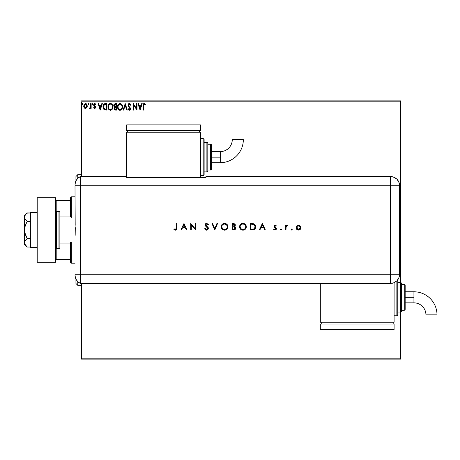 <?xml version="1.0" encoding="UTF-8"?>
<svg xmlns="http://www.w3.org/2000/svg" width="460" height="460" viewBox="0 0 460 460"><rect width="100%" height="100%" fill="white"/><g stroke="black" fill="none" stroke-linecap="round" stroke-linejoin="round"><path stroke-width="0.69" d="M81.466 101.809L400.556 101.809L400.556 282.566A0.92 0.92 0 0 1 401.476 283.486L401.476 311.155A0.92 0.92 0 0 1 400.556 312.075L400.556 358.19L81.466 358.19L81.466 283.486L81.466 359.11L400.556 359.11L81.466 359.11L81.466 358.19L400.556 358.19L400.556 359.11L400.556 312.075L397.791 312.075L400.556 312.075L400.556 282.566L397.791 282.566L400.556 282.566L400.556 312.075A0.92 0.92 0 0 0 401.476 311.155L401.476 283.486A0.92 0.92 0 0 0 400.556 282.566L400.556 101.809L81.466 101.809L81.466 176.513L81.466 101.809M86.98 107.49L87.343 106.001L85.52 103.575L83.703 106.001L84.186 107.68L85.52 108.456L86.859 107.674L87.343 106.001L86.325 103.799L85.106 103.626L84.145 104.403L83.709 106.225L84.306 107.841L85.52 108.456L86.739 107.841M90.654 103.655L91.149 103.655L90.654 103.655L90.499 107.18L89.412 108.295L90.085 108.382L90.654 107.68L90.654 108.376L91.149 108.376L91.149 103.655L91.149 108.376L91.149 103.655L90.654 103.655L90.58 106.858L89.412 108.295L89.792 108.456L90.654 107.68L90.654 108.376L91.149 108.376L90.654 108.376M94.593 108.456L95.312 108.042L95.53 107.03L94.168 104.644L94.737 104.155L95.421 104.65L95.703 104.213L94.444 103.603L93.771 104.242L93.673 105.311L95.036 107.352L94.668 107.864L93.926 107.381L93.633 107.784L94.593 108.456L95.536 107.22L94.133 104.914L94.737 104.155L95.421 104.65L95.703 104.213L94.679 103.575L93.633 104.937L95.042 107.243L94.564 107.876L93.926 107.381L93.633 107.784L94.593 108.456L95.174 108.215M105.317 103.661L104.351 103.856L103.534 104.627L103.057 107.698L104.248 109.773L106.962 110.112L106.962 103.655L105.461 103.655C103.736 103.891 102.913 104.937 102.988 106.8L104.443 109.877L106.962 110.112L106.962 103.655L106.962 110.112L104.84 110.009M115.27 103.655L116.558 103.655L114.402 103.943L113.758 105.748L114.764 107.14L114.166 108.318L114.523 109.681L116.558 110.112L116.558 103.655L116.558 110.112L116.558 103.655L115.27 103.655L113.746 105.489L114.764 107.14L114.16 108.514L115.65 110.112L116.558 110.112L115.644 110.112M123.636 110.112L123.096 110.112L125.166 103.655L123.096 110.112L123.636 110.112L125.206 105.213L126.776 110.112L127.316 110.112L125.252 103.655L127.316 110.112L125.252 103.655L123.096 110.112L123.636 110.112L125.206 105.213L126.776 110.112L127.316 110.112L126.776 110.112M136.505 103.655L136.505 108.456L133.279 103.655L133.279 110.112L133.774 110.112L133.774 105.3L137.005 110.112L137.005 103.655L136.505 103.655L137.005 103.655L136.505 103.655L136.505 108.456L133.279 103.655L133.279 110.112L133.774 110.112L133.774 105.3L137.005 110.112L137.005 103.655L136.896 110.112M143.554 105.202L143.991 104.213L145.193 104.73L145.446 104.236L144.227 103.488L143.169 104.322L143.043 110.112L143.543 110.112L143.543 105.817L144.227 104.155L145.193 104.73L145.446 104.236L144.227 103.488L143.043 105.754L143.043 110.112L143.543 110.112L143.566 105.07M141.674 103.655L142.215 103.655L140.145 110.112L142.215 103.655L141.674 103.655L141.013 105.725L139.202 105.725L138.535 103.655L137.994 103.655L140.064 110.112L142.215 103.655L141.674 103.655L141.013 105.725L139.202 105.725L138.535 103.655L137.994 103.655L140.064 110.112L137.994 103.655L138.535 103.655M129.346 103.488L128.328 104.081L127.983 105.236L128.3 106.386L129.892 108.353L129.599 109.543L129.018 109.532L128.449 108.79L128.064 109.187L129.312 110.279L130.186 109.773L130.45 108.514L128.639 105.88L128.553 104.805L129.381 104.155L130.393 105.231L130.795 104.903L130.088 103.77L129.346 103.488L127.983 105.236L129.967 108.796L129.317 109.618L128.449 108.79L128.064 109.187L129.312 110.279L130.462 108.773L128.478 105.248L129.381 104.155L130.393 105.231L130.795 104.903L129.346 103.488M122.521 106.858L121.917 104.65L120.6 103.575L119.456 103.575L118.496 104.207L117.691 105.737L117.691 108.048L118.956 109.957L120.641 110.187L121.94 109.077L122.521 106.858C122.544 105.018 121.71 103.897 120.025 103.488C118.346 103.914 117.524 105.041 117.553 106.887C117.518 108.75 118.358 109.877 120.066 110.279C121.739 109.837 122.555 108.698 122.521 106.858M112.918 106.858C112.941 105.018 112.113 103.897 110.429 103.488C108.744 103.914 107.922 105.041 107.95 106.887C107.922 108.75 108.755 109.877 110.469 110.279C112.136 109.837 112.953 108.698 112.918 106.858L112.315 104.65L111.521 103.816L110.429 103.488L109.33 103.822L108.543 104.667L107.95 106.887L108.548 109.118L109.353 109.957L110.469 110.279L111.993 109.549L112.913 107.145M101.787 103.655L102.327 103.655L100.257 110.112L102.327 103.655L101.787 103.655L101.12 105.725L99.308 105.725L98.647 103.655L98.106 103.655L100.171 110.112L102.327 103.655L101.787 103.655L101.12 105.725L99.308 105.725L98.647 103.655L98.106 103.655L100.171 110.112L98.106 103.655L98.647 103.655M92.724 104.109L92.31 103.575L91.902 104.207L92.218 104.638L92.621 104.466L92.724 104.109L92.31 104.65L92.724 104.109L92.31 104.65L91.896 104.109L92.31 104.65L91.896 104.109L92.31 103.575L91.896 104.109L92.31 103.575L92.724 104.109M88.918 104.109L88.326 103.626L88.193 104.466L88.895 104.299L88.504 104.65L88.918 104.109L88.504 104.65L88.09 104.109L88.504 104.65L88.09 104.109L88.504 103.575L88.09 104.109L88.504 103.575L88.918 104.109L88.504 104.65L88.09 104.109L88.504 103.575L88.918 104.109L88.504 103.575M82.708 104.109L82.392 103.586L81.984 103.759L82.116 104.598L82.708 104.109L82.294 104.65L82.708 104.109L82.294 104.65L81.88 104.109L82.294 104.65L81.88 104.109L82.294 103.575L81.88 104.109L82.294 103.575L82.708 104.109L82.294 103.575L82.708 104.109L82.294 103.575L81.88 104.109L82.386 104.638M400.556 100.889L81.466 100.889L400.556 100.889L400.556 101.809L400.556 100.889M143.543 110.112L143.043 110.112M143.048 105.392L143.066 105.018M143.135 104.46L143.255 104.121M143.365 103.937L143.871 103.546M145.32 104.098L145.193 104.73L144.106 104.167L144.888 104.472M143.106 104.604L143.043 105.535M140.11 108.554L139.415 106.386L140.8 106.386L140.11 108.554L139.415 106.386L140.8 106.386L140.11 108.554M133.774 110.112L133.279 110.112L133.388 103.655M130.795 104.903L130.393 105.231L130.232 104.874M129.57 104.184L129.283 104.161M128.495 105.024L128.725 106.024M128.484 105.133L128.639 105.88M130.105 107.629L130.462 108.64M130.398 109.296L130.186 109.773M128.064 109.187L128.449 108.79L128.662 109.152M129.013 109.532L129.461 109.601L129.967 108.796L129.053 107.324L129.593 107.881M129.151 107.416L128.38 106.513M128.909 107.168L128.65 106.881M128.001 104.932L128.064 104.633M128.328 104.081L128.599 103.77M130.508 104.293L130.278 103.96M128.3 106.386L128.65 106.875M128.691 109.192L128.449 108.79M122.486 107.427L122.44 107.726M122.228 108.485L121.94 109.077M121.434 109.71L120.894 110.084M120.704 110.164L121.595 109.549M119.922 110.273L119.485 110.199M118.507 109.578L117.955 108.773M117.553 106.887L117.564 106.593M117.927 105.064L117.691 105.737M118.145 104.662L118.49 104.213M119.243 103.655L119.726 103.511M121.124 103.816L121.917 104.65L121.124 103.816M118.151 109.118L118.507 109.584M121.842 108.025L121.952 107.605M120.629 109.491L120.043 109.618C118.691 109.273 118.024 108.364 118.047 106.887L118.076 107.352L118.047 106.887C118.019 105.397 118.686 104.489 120.043 104.155C121.388 104.489 122.044 105.392 122.021 106.858L121.998 106.392L122.021 106.858C122.055 108.341 121.394 109.256 120.043 109.618L120.163 109.612M118.375 108.399L118.605 108.79M118.392 108.439L118.076 107.352M119.813 109.595L119.284 109.405M118.162 105.949L118.996 104.541M118.651 104.897L118.346 105.42M118.076 106.421L118.157 105.961M121.739 105.438L121.998 106.398M120.922 104.42L121.267 104.719M115.42 110.101L115.029 110.032M115.65 110.112L114.166 108.669M114.298 107.749L114.603 107.284M114.321 106.875L113.896 106.283M113.758 105.748L113.752 105.323M114.126 104.236L113.833 104.828M114.436 106.197L114.241 105.489L115.495 104.316L116.064 104.316L116.064 106.72L115.023 106.639L115.811 106.72L115.023 106.639L114.252 105.346L114.27 105.771M114.873 109.204L114.747 107.985L115.425 107.41M114.701 108.123L114.655 108.502L116.064 107.381L116.064 109.451L115.546 109.451L114.655 108.502L114.856 109.181M114.27 105.208L114.747 104.46M114.747 107.985L114.954 107.646M115.811 107.381L116.064 109.451L115.546 109.451M112.884 107.433L112.706 108.261M112.631 108.485L112.343 109.077M112.338 109.077L112.499 108.79M111.832 109.71L112.177 109.319M110.469 110.279L109.894 110.199M108.905 109.578L108.554 109.129M108.543 109.106L108.353 108.773M108.002 107.605L107.962 107.18M107.962 106.599L107.985 106.306M108.324 105.064L108.117 105.633M108.548 104.662L108.888 104.213M109.21 103.914L110.141 103.511M111.533 103.822L112.315 104.65L111.521 103.816M112.591 105.162L112.706 105.466M112.136 105.438L111.665 104.719M112.246 108.025L112.424 106.858C112.453 108.341 111.791 109.256 110.446 109.618L110.446 109.618C109.089 109.273 108.422 108.364 108.451 106.887C108.416 105.397 109.083 104.489 110.446 104.155C111.786 104.489 112.447 105.392 112.424 106.858L112.355 107.605M111.803 108.87L110.561 109.612M108.773 108.399L109.003 108.79M108.451 106.887L108.474 107.352L108.451 106.887M108.79 108.439L108.474 107.352M110.21 109.595L109.681 109.405M108.56 105.949L109.399 104.541M109.049 104.897L108.744 105.42M112.424 106.858L112.395 106.392L112.424 106.858M111.947 105.093L112.274 105.8M111.027 109.491L111.699 108.997M104.535 109.917L103.868 109.463M103.293 108.56L103.143 108.117M103.391 104.874L104.121 103.983M104.593 103.764L105.173 103.667M104.891 103.701L104.575 103.77M103.902 108.554L104.874 109.325L103.5 107.168L104.311 104.656L106.461 104.316L106.461 109.451L104.707 109.267L103.741 108.232M105.777 109.445L105.415 109.417M100.217 108.554L99.521 106.386L100.907 106.386L100.217 108.554L99.521 106.386L100.907 106.386L100.217 108.554M93.955 108.157L93.633 107.784L93.926 107.381L94.668 107.864L95.042 107.243L94.242 106.185M93.926 107.381L94.564 107.876L95.042 107.243L93.633 104.937M94.823 106.674L93.8 105.668M94.921 106.812L94.426 106.329M94.449 103.603L94.84 103.586M95.139 103.678L95.502 103.943M95.703 104.213L95.421 104.65L94.605 104.173L94.133 104.914L95.381 106.49L95.519 107.49M95.421 104.65L94.737 104.155M94.484 104.224L94.168 104.644M94.162 104.673L94.49 105.627M94.248 105.363L94.777 105.846M95.18 108.209L95.473 107.698M92.402 104.638L91.896 104.109L92.31 103.575M89.412 108.295L89.792 108.456L89.412 108.295L89.941 107.87M89.947 107.87L90.263 107.646M90.442 107.335L90.58 106.858M90.654 105.645L90.654 105.242M84.755 108.244L84.439 107.991L84.755 108.244M83.967 107.289L83.823 106.915M83.812 106.87L83.731 106.444M83.944 104.776L84.145 104.403M85.106 103.626L85.416 103.58M86.704 104.127L86.175 103.718M87.227 106.881L86.992 107.462M85.525 104.155L86.848 105.995L85.445 107.876L84.197 105.995L84.272 105.374L84.215 106.312L85.525 104.155L86.451 104.662M86.537 104.794L86.831 105.685M85.445 107.876L86.848 105.995L86.537 107.209L85.836 107.83M85.209 107.824L84.215 106.317M86.831 106.317L86.848 105.995M121.267 104.725L121.549 105.093M115.495 104.316L116.064 104.316L115.811 106.72M108.474 106.421L108.56 105.961M112.315 105.938L112.395 106.398M105.926 104.316L106.461 104.316L106.461 109.451L106.139 109.451M103.609 107.835L103.54 107.531M84.197 105.995L84.22 105.685M84.272 105.374L84.933 104.334M86.779 106.628L86.537 107.209M85.364 107.864L84.933 107.68M77.78 178.376L77.78 174.668L77.78 178.376M75.934 176.513L75.934 180.941L75.934 176.513L77.78 174.668L81.466 174.668M77.78 281.623L77.78 285.332L77.78 281.623M75.934 283.486L75.934 279.059L75.934 283.486L77.78 285.332L81.466 285.332M70.403 243.075L70.403 262.275L71.323 263.2L71.323 241.989L71.323 263.2L75.014 263.2L71.323 263.2L70.403 262.275L70.403 241.989L70.403 243.075L59.886 243.075L70.403 243.075M70.403 216.924L70.403 200.491L70.403 216.924L59.886 216.924L70.403 216.924M70.403 197.725L70.403 200.491L70.403 197.725L71.323 196.799L70.403 197.725M71.323 218.011L71.323 196.799L71.323 218.011M75.014 196.799L71.323 196.799L75.014 196.799M55.648 259.509L70.403 259.509L56.2 259.509L56.2 248.365L56.2 259.509L55.648 259.509M70.403 200.491L55.648 200.491L56.2 200.491L56.2 211.634L56.2 200.491L70.403 200.491M24.478 218.931L23 218.931L23 241.069L24.478 241.069L23 241.069L23 218.931L24.478 218.931M26.801 246.698L27.197 247.037L30.377 247.037L27.197 247.037L24.679 243.909L24.478 230L24.478 244.755L24.679 241.649L26.116 239.516L27.197 238.521L30.377 238.521L27.197 238.521L24.679 232.265L24.679 227.752L26.116 223.48L27.197 221.478L30.377 221.478L27.197 221.478L24.679 218.35L24.679 216.096L26.116 213.958L27.197 212.963L30.377 212.963L26.962 213.164M75.014 218.011L59.886 218.011L75.014 218.011M59.886 241.989L75.014 241.989L59.886 241.989M56.568 248.446L56.568 211.554A0.92 0.92 0 0 0 55.648 212.48A0.92 0.92 0 0 1 56.568 211.554L56.568 248.446L58.966 248.446A0.92 0.92 0 0 0 59.886 247.52L59.886 212.48A0.92 0.92 0 0 0 58.966 211.554L58.966 248.446L58.966 211.554L56.568 211.554L58.966 211.554A0.92 0.92 0 0 1 59.886 212.48L59.886 247.52A0.92 0.92 0 0 1 58.966 248.446L56.568 248.446A0.92 0.92 0 0 1 55.648 247.52A0.92 0.92 0 0 0 56.568 248.446M55.648 197.725L55.648 262.275L37.203 262.275L55.648 262.275L55.648 197.725L37.203 197.725L37.203 262.275L37.203 197.725L55.648 197.725M30.377 247.52L37.203 247.52L30.377 247.52L30.377 230L37.203 230L30.377 230L30.377 212.48L37.203 212.48L30.377 212.48L30.377 247.52M24.478 242.776L25.254 240.557L27.197 238.521L25.26 234.45L24.478 230L24.478 215.245L24.679 218.345L27.197 221.478L25.254 225.561L24.478 230L24.478 217.223L25.254 214.998L27.197 212.963L24.478 215.245M24.478 244.755L27.197 247.037L24.679 243.909M75.014 275.034A9.223 9.223 0 0 0 80.546 283.486A9.223 9.223 0 0 1 75.014 275.034L75.4 277.673L76.521 280.088L78.286 282.083L80.546 283.486L80.546 176.513L78.286 177.916L76.521 179.912L75.4 182.327L75.014 184.966A9.223 9.223 0 0 1 80.546 176.513A9.223 9.223 0 0 0 75.014 184.966L75.014 185.19M75.181 225.319L75.014 185.731L80.546 185.731L80.546 176.513L80.546 185.731L75.014 185.731L75.124 235.802M80.546 274.269L80.546 185.731L390.413 185.731L390.413 274.269L75.014 274.269L80.546 274.269L80.546 185.731L80.546 283.486L80.546 274.269L80.546 283.486L390.413 283.481L390.413 274.269L80.546 274.269M75.285 227.642L75.181 234.675M292.175 229.442L291.646 229.005L292.186 229.546L291.646 230.08L291.105 229.546L291.439 230.04L292.025 229.925L291.749 229.017L291.105 229.546L291.646 229.005L291.105 229.546L291.646 230.08L292.186 229.546L291.646 229.005L292.146 229.753M281.508 229.546L280.968 229.005L281.508 229.546L280.968 230.08L280.433 229.546L280.864 230.075L281.416 229.845L281.416 229.247L280.864 229.017L280.439 229.442L280.968 229.005L280.433 229.546L280.968 230.08L281.508 229.546L280.968 229.005L281.468 229.753M259.877 230L259.244 230L262.303 223.543L259.244 230L259.877 230L260.86 227.93L263.787 227.93L264.741 230L265.368 230L262.39 223.543L259.244 230L259.877 230L260.86 227.93L263.787 227.93L264.741 230L265.368 230L262.39 223.543L265.368 230L264.741 230M239.545 226.803L240.545 229.195L242.949 230.167L245.352 229.172L246.336 226.768L245.335 224.348L244.22 223.612L242.73 223.382L240.505 224.388L239.545 226.803C239.746 228.867 240.879 229.988 242.949 230.167C245.019 229.977 246.146 228.844 246.336 226.768C246.146 224.675 245.002 223.543 242.897 223.382C240.839 223.589 239.723 224.727 239.545 226.803M221.174 226.803L222.168 229.195L224.578 230.167L226.975 229.172L227.959 226.768L226.964 224.348L225.843 223.612L224.359 223.382L222.134 224.388L221.174 226.803C221.369 228.867 222.508 229.988 224.578 230.167C226.648 229.977 227.775 228.844 227.959 226.768C227.769 224.675 226.625 223.543 224.526 223.382C222.462 223.589 221.346 224.727 221.174 226.803L221.179 226.964M206.586 230.167L207.868 229.666L208.426 228.419L207.92 227.205L205.677 225.199L206.218 224.089L207.126 224.181L207.822 224.871L208.345 224.474L206.626 223.382L205.505 223.796L205.056 225.153L207.615 227.775L207.742 228.856L206.586 229.505L205.166 228.43L204.619 228.752L205.396 229.758L206.586 230.167L208.426 228.419L205.614 224.859L206.563 224.043L207.822 224.871L208.345 224.474L206.626 223.382L205.033 224.888L205.396 225.866L207.851 228.407L206.586 229.505L205.166 228.43L204.619 228.752L206.425 230.161M181.499 230L180.866 230L183.931 223.543L180.866 230L181.499 230L182.482 227.93L185.409 227.93L186.363 230L186.99 230L184.011 223.543L180.866 230L181.499 230L182.482 227.93L185.409 227.93L186.363 230L186.99 230L184.011 223.543L186.99 230L186.363 230M176.398 227.838L176.002 229.333L175.289 229.477L174.259 228.925L173.914 229.419L175.473 230.167L176.767 229.442L176.979 223.543L176.398 223.543L176.398 227.838L175.507 229.505L174.259 228.925L173.914 229.419L175.473 230.167C176.651 229.948 177.152 229.195 176.979 227.901L176.979 223.543L176.398 223.543L176.387 228.373M191.297 230L191.297 224.928L195.684 230L195.684 223.543L195.103 223.543L195.103 228.626L190.716 223.543L190.716 230L191.297 230L190.716 230L191.297 230L191.297 224.928L195.684 230L195.684 223.543L195.103 223.543L195.103 228.626L190.716 223.543L190.716 230L190.837 223.543M216.913 223.543L217.534 223.543L214.803 230L217.534 223.543L216.913 223.543L214.757 228.631L212.606 223.543L211.985 223.543L214.716 230L211.985 223.543L214.716 230L217.534 223.543L216.913 223.543L214.757 228.631L212.606 223.543L211.985 223.543L212.606 223.543M233.956 229.994L232.012 230L234.882 229.747L235.664 228.919L235.819 228.028L235.486 227.131L234.577 226.515L235.313 225.348L234.962 224.118L234.008 223.6L232.012 223.543L232.012 230L232.012 223.543L232.012 230L233.761 230L235.825 228.166L234.577 226.515L235.324 225.147L233.272 223.543L232.012 223.543L233.461 223.548M252.39 230L253.983 229.758L255.191 228.712L255.674 227.177L255.432 225.423L253.742 223.778L250.389 223.543L250.389 230L252.39 230C254.466 229.983 255.564 228.93 255.685 226.855L253.742 223.778L250.389 223.543L250.389 230L250.389 223.543L251.695 223.543M275.166 225.199L274.304 225.561L273.987 226.63L275.862 228.902L275.356 229.454L274.114 229.005L273.729 229.442L274.885 230.075L275.879 229.845L276.454 228.856L276.155 227.884L274.597 226.642L274.93 225.831L275.983 226.274L276.374 225.871L275.166 225.199L273.976 226.435L274.195 227.165L275.879 228.746L275.045 229.505L274.114 229.005L273.729 229.442L275.074 230.08L276.46 228.718L276.241 227.993L274.557 226.412L275.166 225.779L275.983 226.274L276.374 225.871L275.166 225.199M285.976 230L285.395 230L285.976 230L286.131 226.619L287.632 225.36L286.77 225.262L285.976 225.975L285.976 225.285L285.395 225.285L285.395 230L285.395 225.285L285.395 230L285.976 230L286.08 226.797L287.632 225.36L287.126 225.199L285.976 225.975L285.976 225.285L285.395 225.285L285.976 225.285M296.723 225.981L296.085 227.895L297.154 229.695L299.454 229.914L300.777 228.591L300.702 226.544L299.017 225.245L297.097 225.641L296.073 227.654C296.211 229.149 297.028 229.96 298.517 230.08C300.006 229.96 300.817 229.149 300.955 227.654L300.311 225.975L298.517 225.199L296.573 226.159M390.413 176.513L390.413 185.731L399.631 185.731C399.084 180.13 396.014 177.06 390.413 176.513A9.223 9.223 0 0 1 399.631 185.731L398.929 182.206L396.934 179.21L393.938 177.215L390.413 176.513L205.965 176.513L205.965 177.451L126.655 177.451L126.655 176.513L80.546 176.513L80.546 185.731L390.413 185.731L390.413 176.513L205.965 176.513L205.965 177.451L126.655 177.451L126.655 176.513L80.546 176.513M399.631 185.731L399.631 272.423L399.631 185.731L390.413 185.731L390.413 274.269L399.625 274.269L399.631 272.423L399.625 274.269L390.413 274.269L390.413 283.481L393.938 282.779L396.928 280.784L398.072 279.387L399.228 276.943L399.625 274.269L398.923 277.794L396.928 280.784L393.938 282.779L392.207 283.302L320.321 283.481L320.321 322.224L394.099 322.224L394.099 282.71L394.099 322.224L320.321 322.224L320.321 283.486L80.546 283.486M176.398 223.543L176.979 223.543L176.979 227.907M175.243 230.149L174.852 230.052M173.914 229.419L174.455 229.057M174.259 228.925L175.639 229.494M175.082 229.408L175.507 229.505M175.772 229.459L176.099 229.252M183.965 224.802L185.104 227.269L182.798 227.269L183.965 224.802L185.104 227.269L182.798 227.269L183.965 224.802M195.103 223.543L195.684 223.543L195.552 230M206.109 230.109L205.666 229.937M204.619 228.752L205.286 228.626M205.545 228.971L207.04 229.431M207.782 228.769L207.362 227.487M207.851 228.407L207.615 227.775L207.851 228.407M206.96 227.131L206.454 226.745M205.453 225.935L205.033 224.882M205.505 223.796L206.028 223.485M206.626 223.382L207.149 223.462M207.926 223.962L208.184 224.261M208.345 224.474L207.822 224.871M207.822 224.865L207.471 224.463M207.287 224.29L206.85 224.077M206.758 224.054L206.218 224.089M205.62 224.773L205.677 225.193M205.953 225.607L205.614 224.859L207.178 226.538M207.443 226.745L207.92 227.205M208.098 227.43L208.265 227.734M208.288 227.775L208.391 228.085M207.862 229.666L207.506 229.937M221.185 226.469L221.231 226.136M223.525 223.531L223.859 223.445M223.865 223.445L224.359 223.382M224.526 223.382L224.865 223.393M225.843 223.612L225.314 223.456M225.854 223.617L226.952 224.342M227.717 228.068L227.901 227.435M227.711 228.079L226.705 229.419M226.355 229.678L225.883 229.919M225.871 229.925L225.204 230.115M224.744 230.161L224.411 230.161M223.261 229.919L222.674 229.609M221.237 227.47L221.185 227.131M227.378 226.906L227.378 226.768C227.205 225.084 226.262 224.175 224.555 224.043C226.262 224.175 227.205 225.084 227.378 226.768L227.257 227.596M227.378 226.768C227.211 228.465 226.268 229.379 224.555 229.505L222.594 228.735L221.755 226.797C221.915 225.112 222.853 224.192 224.555 224.043L226.544 224.819L227.378 226.63M226.119 229.063L226.423 228.85M226.768 228.505L226.119 229.068M223.715 229.39L224.555 229.505C222.864 229.373 221.927 228.47 221.755 226.797L221.755 226.797M221.806 227.361L221.961 227.855M223.249 224.359L223.755 224.158M222.266 225.187L222.778 224.658M234.968 224.123L235.163 224.422M235.169 224.44L235.284 224.779M234.836 226.625L235.278 226.901M235.48 227.119L235.664 227.418M235.784 228.557L235.669 228.913M234.588 227.159L232.978 226.935L234.186 227.016L235.244 228.166L233.421 229.339L232.593 229.339L232.593 226.935L234.036 226.987M235.232 228.321L234.18 229.287M232.984 226.274L232.593 226.274L232.593 224.204L234.738 225.038L232.984 226.274L233.985 226.165L234.738 225.302L234.14 226.101L232.593 226.274L232.593 224.204L233.381 224.204M233.967 224.261L234.301 224.382M234.922 227.395L235.227 227.987M233.421 229.339L232.593 229.339L232.593 226.935L232.978 226.935M234.439 229.224L235.192 228.488M241.264 223.802L242.73 223.382M241.902 223.531L242.23 223.445M242.897 223.382L243.236 223.393M244.225 223.617L245.329 224.342M246.094 228.068L245.352 229.172M244.731 229.678L243.576 230.115M243.116 230.161L242.782 230.161M242.288 230.109L241.063 229.62M241.046 229.609L240.545 229.195M245.749 226.906L245.755 226.768C245.588 228.465 244.645 229.379 242.926 229.505L242.926 229.505C241.236 229.373 240.304 228.47 240.126 226.797C240.292 225.112 241.224 224.192 242.926 224.043L244.197 224.33L242.926 224.043C244.634 224.175 245.577 225.084 245.755 226.768L245.634 227.596M241.379 229.063L240.137 227.067M245.755 226.768L245.542 225.705L245.755 226.768M244.49 229.063L244.795 228.85M245.14 228.505L244.49 229.068M240.183 227.361L240.333 227.855M241.626 224.359L242.121 224.158M240.643 225.187L241.155 224.658M252.736 223.583L253.103 223.629M254.587 224.256L254.886 224.543M255.214 224.992L255.685 226.855M255.674 227.183L255.639 227.499M255.472 228.131L255.191 228.712M255.34 228.436L255.173 228.735M254.788 229.224L254.196 229.661M253.667 229.862L252.724 229.994M255.076 226.406L254.685 225.319L255.087 227.228L253.552 229.172L250.97 229.339L250.97 224.204L253.408 224.388L255.081 226.441M255.087 227.228L254.984 227.729M252.914 224.29L253.287 224.353M251.919 224.215L252.419 224.238M255.018 227.596L254.604 228.459M255.018 227.602L255.076 227.292M251.706 229.339L250.97 229.339L250.97 224.204L251.672 224.21M262.344 224.802L263.476 227.269L261.171 227.269L262.344 224.802L263.476 227.269L261.171 227.269L262.344 224.802M275.356 225.216L275.724 225.342M275.839 225.406L276.127 225.624M276.374 225.871L275.822 226.101M275.983 226.274L275.045 225.791L274.557 226.412L274.787 226.918M274.597 226.642L276.287 228.074M274.557 226.412L274.718 226.843L274.557 226.412M276.241 227.993L276.362 229.247M273.729 229.442L274.304 229.195M274.114 229.005L275.339 229.459M275.873 228.821L275.643 228.217M274.781 227.677L275.718 228.292L274.195 227.165L273.982 226.533M274.195 227.165L273.976 226.435L274.195 227.165M274.068 225.929L274.488 225.4M281.169 230.046L280.864 230.075M286.453 225.434L286.942 225.216M287.632 225.36L287.126 225.199L287.632 225.36L287.017 225.779L287.316 225.866M286.131 226.619L286.017 227.194M286.039 226.998L285.982 227.809M285.982 227.953L285.976 228.413M298.77 225.21L298.017 225.245M299.017 225.245L299.494 225.388M300.553 229.005L300.248 229.385M298.994 230.046L298.517 230.08M298.04 230.046L297.574 229.914M296.78 229.379L296.481 229.011M300.368 227.838L300.346 227.303L298.517 229.505L298.879 229.471L296.66 227.476L296.688 228.022L298.517 225.779L300.38 227.66L299.839 228.976L298.879 229.471M297.476 226.096L297.798 225.917M300.34 227.286L300.38 227.66M298.712 225.791L299.598 226.13M297.189 228.971L298.517 229.505L297.476 229.206L296.798 228.384M296.959 226.625L296.688 227.28M296.683 227.303L296.964 226.619M234.186 227.016L234.767 227.269M243.995 224.244L245.542 225.705M254.547 228.522L254.219 228.833M252.638 229.31L252.172 229.333M296.792 228.373L296.688 228.022M220.265 157.148L220.265 162.679A23.069 23.069 0 0 0 243.334 139.61L232.265 139.61A12 12 0 0 1 220.265 151.61L220.265 157.148L211.502 157.148L211.502 169.136L211.502 145.159A0.92 0.92 0 0 0 210.577 144.233L210.577 170.056A0.92 0.92 0 0 0 211.502 169.136A0.92 0.92 0 0 1 210.577 170.056L210.577 144.233L207.811 144.233L210.577 144.233A0.92 0.92 0 0 1 211.502 145.159L211.502 157.148L220.265 157.148L220.265 151.61A12 12 0 0 0 232.265 139.61L243.334 139.61A23.069 23.069 0 0 1 220.265 162.679L220.265 157.148M203.199 138.701L203.199 175.588A0.92 0.92 0 0 0 204.125 174.668L204.125 139.621A0.92 0.92 0 0 0 203.199 138.701L200.433 138.701L203.199 138.701A0.92 0.92 0 0 1 204.125 139.621L204.125 174.668A0.92 0.92 0 0 1 203.199 175.588L203.199 138.701M206.891 142.387L206.891 171.902A0.92 0.92 0 0 0 207.811 170.976L207.811 143.313A0.92 0.92 0 0 0 206.891 142.387L204.125 142.387L206.891 142.387A0.92 0.92 0 0 1 207.811 143.313L207.811 170.976A0.92 0.92 0 0 1 206.891 171.902L206.891 142.387M207.811 170.056L210.577 170.056L207.811 170.056M204.125 171.902L206.891 171.902L204.125 171.902M200.433 175.588L203.199 175.588L200.433 175.588M200.433 177.451L200.433 132.244L126.655 132.244L126.655 176.513L126.655 132.244L200.433 132.244L200.433 177.451M127.581 130.398L127.581 132.244L127.581 130.398M199.513 130.398L199.513 132.244L199.513 130.398M126.655 124.867L126.655 130.398L126.655 124.867L200.433 124.867L200.433 130.398L126.655 130.398L200.433 130.398L200.433 124.867L126.655 124.867M413.931 291.789A23.069 23.069 0 0 1 437 314.858A23.069 23.069 0 0 0 413.931 291.789L413.931 297.321L413.931 291.789L405.168 291.789M425.931 314.858A12 12 0 0 0 413.931 302.853L413.931 297.321L405.168 297.321L413.931 297.321L413.931 302.853A12 12 0 0 1 425.931 314.858L437 314.858L425.931 314.858M397.791 314.841A0.92 0.92 0 0 1 396.865 315.767L394.099 315.767L396.865 315.767L396.865 280.841L396.865 315.767A0.92 0.92 0 0 0 397.791 314.841L397.791 279.801L397.791 314.841M404.242 284.412A0.92 0.92 0 0 1 405.168 285.332L405.168 309.31A0.92 0.92 0 0 1 404.242 310.235L401.476 310.235L404.242 310.235L404.242 284.412L401.476 284.412L404.242 284.412L404.242 310.235A0.92 0.92 0 0 0 405.168 309.31L405.168 285.332A0.92 0.92 0 0 0 404.242 284.412M321.247 322.224L321.247 324.064L321.247 322.224M393.179 324.064L393.179 322.224L393.179 324.064M320.321 324.064L320.321 329.601L320.321 324.064L394.099 324.064L394.099 329.601L394.099 324.064L320.321 324.064M394.099 329.601L320.321 329.601L394.099 329.601M220.265 162.679L211.502 162.679M220.265 151.61L211.502 151.61M413.931 302.853L405.168 302.853"/></g></svg>
